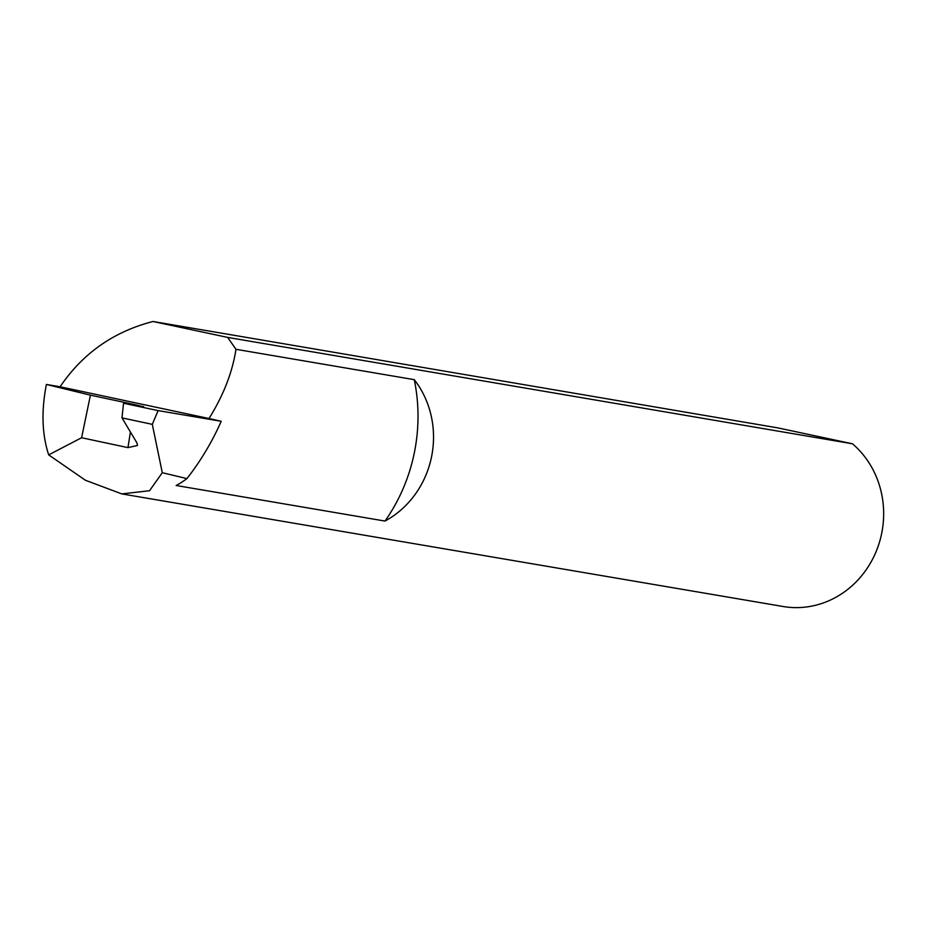 <?xml version="1.0" encoding="UTF-8"?>
<svg xmlns="http://www.w3.org/2000/svg" width="928" height="928" viewBox="0 0 928 928"><rect width="100%" height="100%" fill="white"/><g stroke="black" fill="none" stroke-linecap="round" stroke-linejoin="round"><path stroke-width="1.39" d="M384.992 521.06A170.265 157.644 -80.3 0 0 414.19 453.467A170.265 157.644 -80.3 0 0 414.282 379.668A91.733 84.935 99.7 0 1 431.474 457.156A91.733 84.935 99.7 0 1 384.992 521.06L176.146 485.495A91.733 84.935 -80.3 0 0 186.934 478.604A259.353 240.132 -80.3 0 0 221.224 421.289L158.108 410.605L123.552 403.239L142.448 406.487L134.699 404.596L90.422 395.154L81.594 437.738L127.948 447.621L130.407 431.972M221.224 421.289L208.986 418.528C223.439 395.398 232.441 372.325 235.967 349.311L414.282 379.668M90.422 395.154L46.4 384.447C41.226 410.814 41.98 434.304 48.674 454.882L85.434 480.263L121.812 493.905L783.128 606.506A91.733 84.935 -80.3 0 0 881.6 533.797A91.733 84.935 -80.3 0 0 852.472 443.793L777.803 427.878L153.004 321.494C113.599 331.656 82.638 353.417 60.111 386.779L208.986 418.528M143.631 406.65L142.552 406.499M123.552 403.239L121.974 417.878L136.857 442.76L137.53 445.463L127.948 447.621M121.812 493.905L149.536 490.726L162.284 472.7L186.934 478.604M46.4 384.447L60.111 386.779M852.472 443.793L227.673 337.409L235.967 349.311M162.284 472.7L152.308 424.351L158.108 410.605M48.674 454.882L81.594 437.738M227.673 337.409L153.004 321.494M121.974 417.878L152.308 424.351"/></g></svg>

